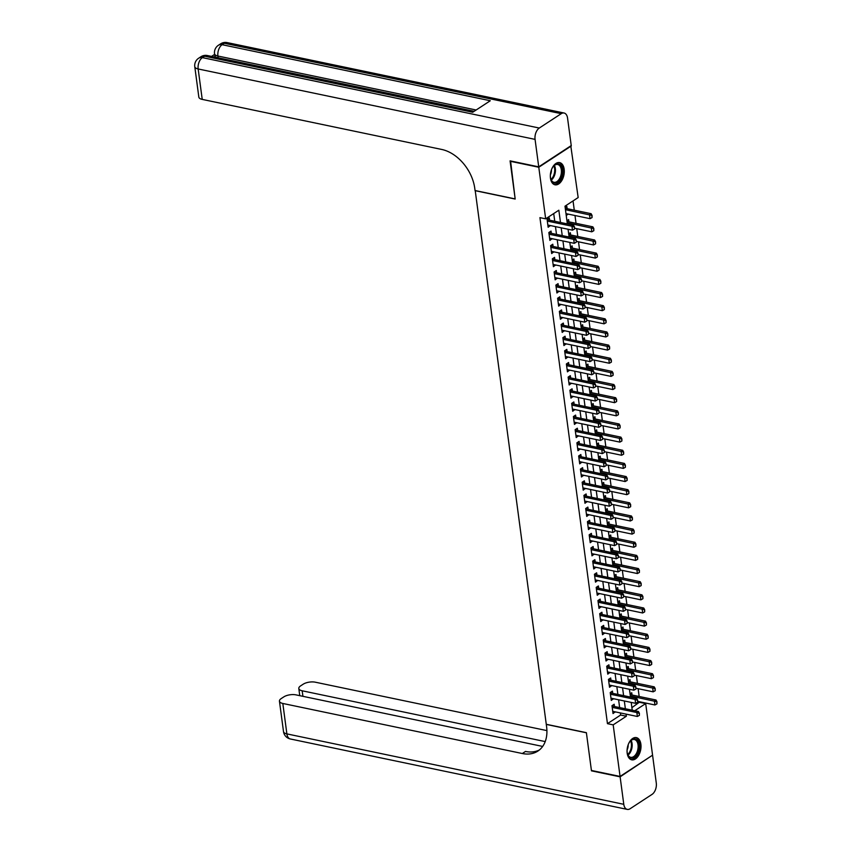 <?xml version="1.0" encoding="UTF-8"?>
<svg xmlns="http://www.w3.org/2000/svg" width="852" height="852" viewBox="0 0 852 852"><rect width="100%" height="100%" fill="white"/><g stroke="black" fill="none" stroke-linecap="round" stroke-linejoin="round"><path stroke-width="1.28" d="M627.189 753.2A11.342 6.731 -78.2 0 1 629.458 742.028A11.342 6.731 -78.2 0 1 636.359 737.619A11.342 6.731 -78.2 0 1 640.885 744.233A11.342 6.731 -78.2 0 1 638.617 755.415A11.342 6.731 -78.2 0 1 631.715 759.824A11.342 6.731 -78.2 0 1 627.189 753.2M550.467 178.174A11.342 6.731 -78.2 0 1 552.735 167.003A11.342 6.731 -78.2 0 1 559.636 162.594A11.342 6.731 -78.2 0 1 564.162 169.207A11.342 6.731 -78.2 0 1 561.894 180.39A11.342 6.731 -78.2 0 1 554.993 184.799A11.342 6.731 -78.2 0 1 550.467 178.174M570.787 145.873L578.167 197.557L564.993 206.184L567.357 223.906M631.896 707.661L639.884 701.835M639.17 696.489L638.127 688.693M637.413 683.347L636.369 675.551M635.656 670.204L634.623 662.409M633.909 657.052L632.866 649.256M632.152 643.91L631.108 636.114M630.395 630.768L629.362 622.972M628.648 617.625L627.604 609.83M626.891 604.483L625.847 596.688M625.134 591.341L624.101 583.545M623.387 578.199L622.343 570.403M621.63 565.057L620.586 557.261M619.873 551.904L618.84 544.108M618.126 538.762L617.082 530.966M616.369 525.62L615.325 517.824M614.611 512.478L613.578 504.682M612.865 499.336L611.821 491.54M611.108 486.194L610.064 478.398M609.35 473.052L608.317 465.256M607.604 459.91L606.56 452.114M605.847 446.757L604.803 438.961M604.089 433.615L603.056 425.819M602.343 420.473L601.299 412.677M600.585 407.331L599.542 399.535M598.828 394.188L597.795 386.393M597.082 381.046L596.038 373.251M595.324 367.904L594.281 360.108M593.567 354.762L592.534 346.966M591.821 341.609L590.777 333.814M590.063 328.467L589.02 320.671M588.306 315.325L587.273 307.529M586.559 302.183L585.516 294.387M584.802 289.041L583.758 281.245M583.045 275.899L582.012 268.103M581.298 262.757L580.255 254.961M579.541 249.604L578.497 241.808M577.784 236.462L576.751 228.666M576.037 223.32L574.993 215.524M574.28 210.178L573.045 200.912M639.958 702.389L645.688 703.582L652.568 755.17L620.064 776.438L613.184 724.86L626.358 716.234L626.082 714.114M614.473 706.5L614.175 704.253L611.981 705.69L613.035 713.571L615.187 711.846M612.726 693.358L612.428 691.11L610.224 692.548L611.278 700.429L613.44 698.704M610.969 680.205L610.671 677.968L608.477 679.406L609.531 687.287L611.683 685.562M609.212 667.063L608.914 664.826L606.72 666.253L607.774 674.145L609.926 672.409M607.465 653.921L607.167 651.673L604.963 653.111L606.017 661.003L608.179 659.267M605.708 640.779L605.41 638.531L603.216 639.969L604.27 647.861L606.422 646.125M603.951 627.636L603.653 625.389L601.459 626.827L602.513 634.719L604.664 632.983M602.204 614.494L601.906 612.247L599.702 613.685L600.756 621.566L602.918 619.841M600.447 601.352L600.149 599.105L597.955 600.543L599.009 608.424L601.161 606.699M598.69 588.21L598.392 585.963L596.198 587.401L597.252 595.282L599.403 593.556M596.943 575.057L596.645 572.821L594.44 574.259L595.495 582.14L597.657 580.414M595.186 561.915L594.888 559.679L592.694 561.106L593.748 568.998L595.899 567.262M593.429 548.773L593.13 546.526L590.937 547.964L591.991 555.855L594.142 554.119M591.682 535.631L591.384 533.384L589.179 534.822L590.234 542.713L592.396 540.977M589.925 522.489L589.627 520.242L587.433 521.68L588.487 529.571L590.638 527.835M588.168 509.347L587.869 507.1L585.675 508.537L586.73 516.418L588.881 514.693M586.421 496.205L586.123 493.958L583.918 495.395L584.973 503.276L587.134 501.551M584.664 483.063L584.365 480.816L582.172 482.253L583.226 490.134L585.377 488.409M582.906 469.91L582.608 467.673L580.414 469.111L581.469 476.992L583.62 475.267M581.16 456.768L580.862 454.531L578.657 455.958L579.711 463.85L581.873 462.114M579.403 443.626L579.104 441.379L576.911 442.816L577.965 450.708L580.116 448.972M577.645 430.484L577.347 428.236L575.153 429.674L576.208 437.566L578.359 435.83M575.899 417.342L575.601 415.094L573.396 416.532L574.45 424.424L576.612 422.688M574.141 404.199L573.843 401.952L571.649 403.39L572.704 411.271L574.855 409.546M572.384 391.057L572.086 388.81L569.892 390.248L570.947 398.129L573.098 396.404M570.638 377.915L570.339 375.668L568.135 377.106L569.189 384.987L571.351 383.262M568.88 364.762L568.582 362.526L566.388 363.964L567.443 371.845L569.594 370.109M567.123 351.62L566.825 349.373L564.631 350.811L565.685 358.703L567.837 356.967M565.377 338.478L565.078 336.231L562.874 337.669L563.928 345.561L566.09 343.825M563.619 325.336L563.321 323.089L561.127 324.527L562.182 332.418L564.333 330.683M561.862 312.194L561.564 309.947L559.37 311.385L560.424 319.276L562.576 317.54M560.115 299.052L559.817 296.805L557.613 298.243L558.667 306.124L560.829 304.398M558.358 285.91L558.06 283.663L555.866 285.1L556.92 292.981L559.072 291.256M556.601 272.757L556.303 270.521L554.109 271.958L555.163 279.839L557.314 278.114M554.854 259.615L554.556 257.379L552.352 258.816L553.406 266.697L555.568 264.961M553.097 246.473L552.799 244.226L550.605 245.664L551.659 253.555L553.811 251.819M551.34 233.331L551.042 231.084L548.848 232.521L549.902 240.413L552.053 238.677M566.026 213.937L567.869 214.033M567.155 208.687L566.857 206.45L565.174 207.547M568.912 221.829L568.614 219.592L566.921 220.689M570.659 234.982L570.361 232.734L568.678 233.831M572.416 248.124L572.118 245.877L570.435 246.974M574.173 261.266L573.875 259.019L572.182 260.126M575.92 274.408L575.622 272.161L573.939 273.268M577.677 287.55L577.379 285.303L575.696 286.41M579.435 300.692L579.136 298.445L577.454 299.553M581.181 313.834L580.883 311.598L579.2 312.695M582.938 326.976L582.64 324.74L580.957 325.837M584.696 340.129L584.397 337.882L582.715 338.979M586.442 353.271L586.144 351.024L584.461 352.132M588.199 366.413L587.901 364.166L586.219 365.274M589.957 379.555L589.659 377.308L587.976 378.416M591.703 392.697L591.405 390.45L589.722 391.558M593.461 405.84L593.162 403.592L591.48 404.7M595.218 418.982L594.92 416.745L593.237 417.842M596.964 432.124L596.666 429.887L594.984 430.984M598.722 445.276L598.423 443.029L596.741 444.126M600.479 458.419L600.181 456.171L598.498 457.279M602.226 471.561L601.927 469.314L600.245 470.421M603.983 484.703L603.685 482.456L602.002 483.563M605.74 497.845L605.442 495.598L603.759 496.705M607.487 510.987L607.188 508.74L605.506 509.847M609.244 524.129L608.946 521.893L607.263 522.99M611.001 537.282L610.703 535.035L609.02 536.132M612.748 550.424L612.45 548.177L610.767 549.274M614.505 563.566L614.207 561.319L612.524 562.427M616.262 576.708L615.964 574.461L614.281 575.569M618.009 589.85L617.711 587.603L616.028 588.711M619.766 602.992L619.468 600.745L617.785 601.853M621.523 616.134L621.225 613.898L619.542 614.995M623.27 629.277L622.972 627.04L621.289 628.137M625.027 642.429L624.729 640.182L623.046 641.279M626.784 655.571L626.486 653.324L624.804 654.421M628.531 668.713L628.233 666.466L626.55 667.574M630.288 681.856L629.99 679.608L628.307 680.716M566.229 215.439L567.911 214.331M630.065 693.858L631.747 692.751L632.046 694.998M560.478 222.468L558.837 210.21L545.663 218.836L539.934 217.633L607.455 723.657L620.629 715.03L620.352 712.922M619.638 707.575L618.595 699.78M617.881 694.433L616.837 686.637M616.124 681.291L615.091 673.495M614.377 668.149L613.333 660.353M612.62 654.996L611.576 647.201M610.863 641.854L609.83 634.058M609.116 628.712L608.072 620.916M607.359 615.57L606.315 607.774M605.602 602.428L604.569 594.632M603.855 589.286L602.811 581.49M602.098 576.144L601.054 568.348M600.341 563.002L599.307 555.195M598.594 549.849L597.55 542.053M596.837 536.707L595.793 528.911M595.079 523.565L594.046 515.769M593.333 510.423L592.289 502.627M591.576 497.28L590.532 489.485M589.818 484.138L588.785 476.343M588.072 470.996L587.028 463.2M586.314 457.843L585.271 450.048M584.557 444.701L583.524 436.906M582.811 431.559L581.767 423.763M581.053 418.417L580.01 410.621M579.296 405.275L578.263 397.479M577.549 392.133L576.506 384.337M575.792 378.991L574.749 371.195M574.035 365.849L573.002 358.053M572.288 352.696L571.245 344.9M570.531 339.554L569.487 331.758M568.774 326.412L567.741 318.616M567.027 313.27L565.984 305.474M565.27 300.128L564.226 292.332M563.513 286.986L562.48 279.19M561.766 273.843L560.722 266.048M560.009 260.701L558.965 252.906M558.252 247.549L557.219 239.753M556.505 234.406L555.461 226.611M554.748 221.264L553.715 213.564M549.593 220.189L549.295 217.942L547.091 219.379L548.145 227.271L550.307 225.535M620.064 776.438L591.416 770.453L586.378 732.667L546.27 724.285L475.214 190.56M475.065 190.656L515.172 199.048L510.582 160.964M510.135 161.252L538.784 167.248L571.287 145.969M607.455 723.657L613.184 724.86M545.663 218.836L538.784 167.248M625.368 708.768L624.324 700.972M623.611 695.626L622.567 687.83M621.853 682.484L620.82 674.688M620.107 669.342L619.063 661.546M618.35 656.2L617.306 648.404M616.592 643.058L615.559 635.262M614.846 629.916L613.802 622.12M613.089 616.763L612.045 608.967M611.331 603.621L610.298 595.825M609.585 590.479L608.541 582.683M607.827 577.337L606.784 569.541M606.07 564.194L605.037 556.399M604.324 551.052L603.28 543.256M602.566 537.91L601.523 530.114M600.809 524.768L599.776 516.972M599.062 511.615L598.019 503.82M597.305 498.473L596.262 490.677M595.548 485.331L594.515 477.535M593.801 472.189L592.758 464.393M592.044 459.047L591 451.251M590.287 445.905L589.254 438.109M588.54 432.763L587.497 424.967M586.783 419.621L585.739 411.825M585.026 406.468L583.993 398.672M583.279 393.326L582.236 385.53M581.522 380.184L580.478 372.388M579.765 367.042L578.732 359.246M578.018 353.899L576.974 346.104M576.261 340.757L575.217 332.962M574.504 327.615L573.471 319.82M572.757 314.473L571.713 306.677M571 301.32L569.956 293.525M569.242 288.178L568.209 280.383M567.496 275.036L566.452 267.24M565.739 261.894L564.695 254.098M563.981 248.752L562.948 240.956M562.235 235.61L561.191 227.814M634.761 710.738L645.688 703.582M568.071 229.252L569.104 237.048M569.818 242.394L570.861 250.19M571.575 255.536L572.619 263.332M573.332 268.678L574.365 276.474M575.079 281.82L576.122 289.616M576.836 294.962L577.88 302.758M578.593 308.104L579.626 315.9M580.34 321.257L581.383 329.053M582.097 334.399L583.141 342.195M583.854 347.541L584.887 355.337M585.601 360.684L586.645 368.479M587.358 373.826L588.402 381.621M589.115 386.968L590.148 394.764M590.862 400.11L591.906 407.906M592.619 413.252L593.663 421.058M594.376 426.405L595.41 434.2M596.123 439.547L597.167 447.343M597.88 452.689L598.924 460.485M599.638 465.831L600.671 473.627M601.384 478.973L602.428 486.769M603.141 492.115L604.185 499.911M604.899 505.257L605.932 513.053M606.645 518.41L607.689 526.206M608.403 531.552L609.446 539.348M610.16 544.694L611.193 552.49M611.906 557.836L612.95 565.632M613.664 570.978L614.707 578.774M615.421 584.121L616.454 591.916M617.168 597.263L618.211 605.058M618.925 610.405L619.968 618.201M620.682 623.558L621.715 631.353M622.429 636.7L623.472 644.495M624.186 649.842L625.23 657.637M625.943 662.984L626.976 670.78M627.69 676.126L628.733 683.922M629.447 689.268L630.491 697.064M631.204 702.41L632.237 710.206M620.629 715.03L626.358 716.234M547.889 225.311L550.339 225.833M549.636 238.464L552.096 238.975M551.393 251.606L553.853 252.117M553.15 264.748L555.6 265.26M554.897 277.89L557.357 278.402M556.654 291.033L559.114 291.544M558.411 304.175L560.861 304.686M560.158 317.317L562.618 317.839M561.915 330.469L564.375 330.981M563.673 343.612L566.122 344.123M565.419 356.754L567.879 357.265M567.176 369.896L569.637 370.407M568.934 383.038L571.383 383.549M570.68 396.18L573.14 396.691M572.438 409.322L574.898 409.833M574.195 422.464L576.644 422.986M575.941 435.617L578.401 436.128M577.699 448.759L580.159 449.27M579.456 461.901L581.905 462.412M581.202 475.043L583.663 475.554M582.96 488.185L585.42 488.697M584.717 501.327L587.166 501.839M586.464 514.47L588.924 514.981M588.221 527.612L590.681 528.133M589.978 540.764L592.428 541.276M591.725 553.907L594.185 554.418M593.482 567.049L595.942 567.56M595.239 580.191L597.689 580.702M596.986 593.333L599.446 593.844M598.743 606.475L601.203 606.986M600.5 619.617L602.95 620.139M602.247 632.759L604.707 633.281M604.004 645.912L606.464 646.423M605.761 659.054L608.211 659.565M607.508 672.196L609.968 672.707M609.265 685.338L611.725 685.849M611.022 698.48L613.472 698.991M612.769 711.622L615.229 712.134M574.504 229.071L574.504 226.92L574.504 229.071L572.48 230.168L547.847 225.024M547.325 221.083L571.958 226.227L573.534 225.194L574.504 226.92M547.154 219.347L547.974 219.795A1.459 1.012 -123.2 0 0 548.326 219.922L573.534 225.194M572.48 230.168L571.958 226.227L574.237 227.09M565.984 213.639L590.053 218.676L589.52 214.736L591.107 213.692L565.898 208.431A1.459 1.012 56.8 0 1 565.536 208.293L565.249 208.133M591.81 215.599L592.065 217.569L592.065 215.428L565.462 209.698M590.053 218.676L592.065 217.569M592.065 215.428L591.107 213.692M551.457 169.75A9.819 5.826 -78.2 0 1 553.544 166.129A9.819 5.826 -78.2 0 1 560.936 165.703A9.819 5.826 -78.2 0 1 560.382 179.25A9.819 5.826 -78.2 0 1 551.851 181.295A9.819 5.826 -78.2 0 1 550.839 179.122A9.819 5.826 -78.2 0 1 550.36 174.969M550.754 178.845A9.095 5.389 101.8 0 0 551.617 180.603A9.095 5.389 101.8 0 0 553.96 182.285A9.095 5.389 101.8 0 0 560.456 176.705A9.095 5.389 101.8 0 0 560.03 166.161A9.095 5.389 101.8 0 0 557.687 164.489A9.095 5.389 101.8 0 0 553.363 166.353M554.247 184.565A11.268 6.688 101.8 0 0 562.192 177.493A11.268 6.688 101.8 0 0 561.606 164.553A11.268 6.688 101.8 0 0 558.859 162.508M550.371 174.905A6.475 3.845 101.8 0 0 551.436 169.804M628.18 744.776A9.819 5.826 -78.2 0 1 630.278 741.155A9.819 5.826 -78.2 0 1 637.658 740.729A9.819 5.826 -78.2 0 1 637.115 754.276A9.819 5.826 -78.2 0 1 628.574 756.331A9.819 5.826 -78.2 0 1 627.562 754.148A9.819 5.826 -78.2 0 1 627.083 749.994M627.477 753.871A9.095 5.389 101.8 0 0 628.339 755.628A9.095 5.389 101.8 0 0 630.693 757.311A9.095 5.389 101.8 0 0 637.189 751.73A9.095 5.389 101.8 0 0 636.753 741.187A9.095 5.389 101.8 0 0 634.41 739.515A9.095 5.389 101.8 0 0 630.086 741.378M630.97 759.59A11.268 6.688 101.8 0 0 638.915 752.518A11.268 6.688 101.8 0 0 638.34 739.579A11.268 6.688 101.8 0 0 635.581 737.534M627.093 749.93A6.475 3.845 101.8 0 0 628.158 744.829M216.355 57.403A8.722 3.589 172.4 0 1 214.81 55.71L214.544 53.729A8.722 3.589 -7.6 0 0 217.92 56.03L218.155 57.776M214.629 54.39L211.562 56.402M538.73 166.854L571.234 145.575L567.56 118.109A8.722 5.176 101.8 0 0 564.077 113.018A8.722 5.176 101.8 0 0 561.244 113.667L539.284 128.045A8.722 5.176 101.8 0 0 535.067 139.377L538.73 166.854L510.082 160.858L515.162 198.91L475.054 190.529L474.756 188.292A36.359 25.166 -123.2 0 0 441.719 149.451L202.222 99.396A8.722 3.589 172.4 0 1 198.835 97.096L194.778 66.669A8.722 3.589 -7.6 0 0 198.165 68.969L202.222 99.396M535.067 139.377L198.165 68.969A8.722 5.176 -78.2 0 1 202.382 57.627L204.576 56.189L472.722 112.24L490.294 100.738L222.138 44.698L224.332 43.26A8.722 5.176 -78.2 0 1 227.175 42.6L564.077 113.018M355.721 86.531L360.811 87.596M351.035 85.551L354.4 86.254M347.414 84.795L348.436 85.008M343.005 83.826L341.94 83.656M337.307 82.687L339.522 83.145M620.118 776.832L591.469 770.847L586.4 732.795L546.292 724.413L546.59 726.649A36.359 25.166 56.8 0 1 537.846 751.091A36.359 25.166 56.8 0 1 522.319 753.519L282.821 703.464L286.879 733.891L623.781 804.309L620.118 776.832L652.121 755.458M545.216 741.581L302.183 690.791A8.722 3.589 -7.6 0 1 298.807 688.491A8.722 3.589 -7.6 0 1 300.586 685.903L303.174 684.209A8.722 3.589 -7.6 0 1 315.315 682.196L546.909 730.601M623.781 804.309A8.722 5.176 101.8 0 0 627.274 809.4A8.722 5.176 101.8 0 0 630.107 808.74L652.068 794.373A8.722 5.176 101.8 0 0 656.285 783.031L652.621 755.564M542.66 746.437L295.953 694.87A8.722 3.589 -7.6 0 0 283.812 696.883L281.213 698.576A8.722 3.589 -7.6 0 0 279.445 701.164A8.722 3.589 -7.6 0 0 282.821 703.464M539.38 749.962A36.359 25.166 56.8 0 1 525.482 751.453L522.319 753.519M576.261 242.213L576.261 240.062L576.261 242.213L574.237 243.321L549.604 238.166M549.071 234.225L573.716 239.369L575.292 238.336L576.261 240.062M548.912 232.489L549.732 232.937A1.459 1.012 -123.2 0 0 550.083 233.065L575.292 238.336M574.237 243.321L573.716 239.369L575.995 240.243M578.007 255.355L578.007 253.214L578.007 255.355L575.995 256.463L551.351 251.308M550.829 247.368L575.462 252.511L577.049 251.478L578.007 253.214M550.658 245.632L551.478 246.079A1.459 1.012 -123.2 0 0 551.84 246.207L577.049 251.478M575.995 256.463L575.462 252.511L577.741 253.385M579.765 268.497L579.765 266.356L579.765 268.497L577.741 269.605L553.108 264.45M552.586 260.51L577.219 265.664L578.806 264.621L579.765 266.356M552.416 258.774L553.236 259.221A1.459 1.012 -123.2 0 0 553.587 259.359L578.806 264.621M577.741 269.605L577.219 265.664L579.498 266.527M581.522 281.639L581.522 279.499L581.522 281.639L579.498 282.747L554.865 277.592M554.332 273.652L578.977 278.806L580.553 277.773L581.522 279.499M554.173 271.916L554.993 272.363A1.459 1.012 -123.2 0 0 555.344 272.502L580.553 277.773M579.498 282.747L578.977 278.806L581.256 279.669M574.674 228.24L591.81 231.819L591.277 227.878L592.864 226.834L567.645 221.573A1.459 1.012 56.8 0 1 567.294 221.435L567.006 221.275M593.556 228.741L593.823 230.711L593.823 228.57L567.208 222.841M591.81 231.819L593.823 230.711M593.823 228.57L592.864 226.834M576.431 241.382L593.556 244.961L593.035 241.02L594.611 239.987L569.402 234.715A1.459 1.012 56.8 0 1 569.051 234.577L568.753 234.417M595.314 241.883L595.58 243.853L595.58 241.712L568.966 235.983M593.556 244.961L595.58 243.853M595.58 241.712L594.611 239.987M578.188 254.524L595.314 258.103L594.792 254.162L596.368 253.129L571.159 247.857A1.459 1.012 56.8 0 1 570.797 247.719L570.51 247.559M597.071 255.025L597.327 256.995L597.327 254.855L570.723 249.135M595.314 258.103L597.327 256.995M597.327 254.855L596.368 253.129M579.935 267.666L597.071 271.245L596.538 267.304L598.125 266.271L572.906 261A1.459 1.012 56.8 0 1 572.555 260.861L572.267 260.712M598.818 268.167L599.084 270.137L599.084 267.997L572.469 262.278M597.071 271.245L599.084 270.137M599.084 267.997L598.125 266.271M583.269 294.781L583.269 292.641L583.269 294.781L581.256 295.889L556.612 290.745M556.09 286.794L580.723 291.948L582.31 290.915L583.269 292.641M555.919 285.058L556.739 285.505A1.459 1.012 -123.2 0 0 557.101 285.644L582.31 290.915M581.256 295.889L580.723 291.948L583.002 292.811M581.692 280.809L598.818 284.387L598.296 280.446L599.872 279.413L574.663 274.142A1.459 1.012 56.8 0 1 574.312 274.014L574.024 273.854M600.575 281.309L600.841 283.29L600.841 281.139L574.227 275.42M598.818 284.387L600.841 283.29M600.841 281.139L599.872 279.413M585.026 307.923L585.026 305.783L585.026 307.923L583.002 309.031L558.369 303.887M557.847 299.936L582.48 305.091L584.067 304.058L585.026 305.783M557.677 298.2L558.497 298.647A1.459 1.012 -123.2 0 0 558.848 298.786L584.067 304.058M583.002 309.031L582.48 305.091L584.76 305.953M583.45 293.951L600.575 297.54L600.053 293.589L601.629 292.555L576.421 287.284A1.459 1.012 56.8 0 1 576.058 287.156L575.771 286.996M602.332 294.462L602.588 296.432L602.588 294.281L575.984 288.562M600.575 297.54L602.588 296.432M602.588 294.281L601.629 292.555M586.783 321.066L586.783 318.925L586.783 321.066L584.76 322.173L560.126 317.029M559.594 313.089L584.238 318.233L585.814 317.2L586.783 318.925M559.434 311.342L560.254 311.8A1.459 1.012 -123.2 0 0 560.605 311.928L585.814 317.2M584.76 322.173L584.238 318.233L586.517 319.095M585.196 307.103L602.332 310.682L601.8 306.731L603.386 305.698L578.167 300.426A1.459 1.012 56.8 0 1 577.816 300.298L577.528 300.138M604.079 307.604L604.345 309.574L604.345 307.434L577.731 301.704M602.332 310.682L604.345 309.574M604.345 307.434L603.386 305.698M588.53 334.218L588.53 332.067L588.53 334.218L586.517 335.315L561.873 330.171M561.351 326.231L585.984 331.375L587.571 330.342L588.53 332.067M561.18 324.495L562 324.942A1.459 1.012 -123.2 0 0 562.363 325.07L587.571 330.342M586.517 335.315L585.984 331.375L588.263 332.237M586.953 320.245L604.079 323.824L603.557 319.883L605.133 318.84L579.924 313.579A1.459 1.012 56.8 0 1 579.573 313.44L579.285 313.28M605.836 320.746L606.102 322.716L606.102 320.576L579.488 314.846M604.079 323.824L606.102 322.716M606.102 320.576L605.133 318.84M590.287 347.36L590.287 345.209L590.287 347.36L588.263 348.468L563.63 343.313M563.108 339.373L587.742 344.517L589.328 343.484L590.287 345.209M562.938 337.637L563.758 338.084A1.459 1.012 -123.2 0 0 564.109 338.212L589.328 343.484M588.263 348.468L587.742 344.517L590.021 345.39M588.711 333.388L605.836 336.966L605.314 333.025L606.89 331.992L581.682 326.721A1.459 1.012 56.8 0 1 581.32 326.582L581.032 326.422M607.593 333.888L607.849 335.858L607.849 333.718L581.245 327.988M605.836 336.966L607.849 335.858M607.849 333.718L606.89 331.992M592.044 360.502L592.044 358.362L592.044 360.502L590.021 361.61L565.387 356.455M564.855 352.515L589.499 357.659L591.075 356.626L592.044 358.362M564.695 350.779L565.515 351.226A1.459 1.012 -123.2 0 0 565.866 351.365L591.075 356.626M590.021 361.61L589.499 357.659L591.778 358.532M590.457 346.53L607.593 350.108L607.061 346.168L608.647 345.135L583.428 339.863A1.459 1.012 56.8 0 1 583.077 339.724L582.789 339.565M609.34 347.03L609.606 349L609.606 346.86L582.992 341.141M607.593 350.108L609.606 349M609.606 346.86L608.647 345.135M593.791 373.645L593.791 371.504L593.791 373.645L591.778 374.752L567.134 369.598M566.612 365.657L591.245 370.812L592.832 369.768L593.791 371.504M566.442 363.921L567.262 364.368A1.459 1.012 -123.2 0 0 567.624 364.507L592.832 369.768M591.778 374.752L591.245 370.812L593.524 371.674M592.215 359.672L609.34 363.25L608.818 359.31L610.394 358.277L585.186 353.005A1.459 1.012 56.8 0 1 584.834 352.866L584.547 352.707M611.097 360.172L611.363 362.143L611.363 360.002L584.749 354.283M609.34 363.25L611.363 362.143M611.363 360.002L610.394 358.277M595.548 386.787L595.548 384.646L595.548 386.787L593.524 387.894L568.891 382.74M568.369 378.799L593.003 383.954L594.589 382.921L595.548 384.646M568.199 377.063L569.019 377.511A1.459 1.012 -123.2 0 0 569.37 377.649L594.589 382.921M593.524 387.894L593.003 383.954L595.282 384.816M593.972 372.814L611.097 376.392L610.575 372.452L612.151 371.419L586.943 366.147A1.459 1.012 56.8 0 1 586.581 366.019L586.293 365.859M612.854 373.314L613.11 375.285L613.11 373.144L586.506 367.425M611.097 376.392L613.11 375.285M613.11 373.144L612.151 371.419M597.305 399.929L597.305 397.788L597.305 399.929L595.282 401.036L570.648 395.892M570.116 391.941L594.76 397.096L596.336 396.063L597.305 397.788M569.956 390.205L570.776 390.653A1.459 1.012 -123.2 0 0 571.128 390.791L596.336 396.063M595.282 401.036L594.76 397.096L597.039 397.959M595.718 385.956L612.854 389.534L612.322 385.594L613.909 384.561L588.689 379.289A1.459 1.012 56.8 0 1 588.338 379.161L588.05 379.002M614.601 386.457L614.867 388.437L614.867 386.286L588.253 380.567M612.854 389.534L614.867 388.437M614.867 386.286L613.909 384.561M599.052 413.071L599.052 410.93L599.052 413.071L597.039 414.178L572.395 409.035M571.873 405.083L596.506 410.238L598.093 409.205L599.052 410.93M571.703 403.347L572.523 403.795A1.459 1.012 -123.2 0 0 572.885 403.933L598.093 409.205M597.039 414.178L596.506 410.238L598.786 411.101M597.476 399.098L614.601 402.687L614.079 398.736L615.655 397.703L590.447 392.431A1.459 1.012 56.8 0 1 590.095 392.303L589.808 392.144M616.358 399.609L616.624 401.58L616.624 399.428L590.01 393.709M614.601 402.687L616.624 401.58M616.624 399.428L615.655 397.703M600.809 426.224L600.809 424.072L600.809 426.224L598.786 427.321L574.152 422.177M573.63 418.236L598.264 423.38L599.851 422.347L600.809 424.072M573.46 416.49L574.28 416.947A1.459 1.012 -123.2 0 0 574.631 417.075L599.851 422.347M598.786 427.321L598.264 423.38L600.543 424.243M599.233 412.251L616.358 415.829L615.836 411.878L617.412 410.845L592.204 405.584A1.459 1.012 56.8 0 1 591.842 405.445L591.554 405.286M618.115 412.751L618.371 414.722L618.371 412.581L591.767 406.851M616.358 415.829L618.371 414.722M618.371 412.581L617.412 410.845M602.566 439.366L602.566 437.214L602.566 439.366L600.543 440.463L575.909 435.319M575.377 431.378L600.021 436.522L601.597 435.489L602.566 437.214M575.217 429.642L576.037 430.09A1.459 1.012 -123.2 0 0 576.389 430.217L601.597 435.489M600.543 440.463L600.021 436.522L602.3 437.395M600.979 425.393L618.115 428.971L617.583 425.031L619.17 423.987L593.951 418.726A1.459 1.012 56.8 0 1 593.599 418.588L593.312 418.428M619.862 425.893L620.128 427.864L620.128 425.723L593.514 419.993M618.115 428.971L620.128 427.864M620.128 425.723L619.17 423.987M604.313 452.508L604.313 450.357L604.313 452.508L602.3 453.615L577.656 448.461M577.134 444.52L601.768 449.664L603.354 448.631L604.313 450.357M576.964 442.784L577.784 443.232A1.459 1.012 -123.2 0 0 578.146 443.359L603.354 448.631M602.3 453.615L601.768 449.664L604.047 450.538M602.737 438.535L619.862 442.113L619.34 438.173L620.916 437.14L595.708 431.868A1.459 1.012 56.8 0 1 595.356 431.73L595.069 431.57M621.619 439.036L621.885 441.006L621.885 438.865L595.271 433.135M619.862 442.113L621.885 441.006M621.885 438.865L620.916 437.14M606.07 465.65L606.07 463.509L606.07 465.65L604.047 466.758L579.413 461.603M578.891 457.662L603.525 462.806L605.112 461.773L606.07 463.509M578.721 455.926L579.541 456.374A1.459 1.012 -123.2 0 0 579.892 456.512L605.112 461.773M604.047 466.758L603.525 462.806L605.804 463.68M604.494 451.677L621.619 455.256L621.097 451.315L622.674 450.282L597.465 445.01A1.459 1.012 56.8 0 1 597.103 444.872L596.815 444.712M623.376 452.178L623.632 454.148L623.632 452.007L597.028 446.288M621.619 455.256L623.632 454.148M623.632 452.007L622.674 450.282M607.827 478.792L607.827 476.651L607.827 478.792L605.804 479.9L581.171 474.745M580.638 470.805L605.282 475.959L606.858 474.915L607.827 476.651M580.478 469.069L581.298 469.516A1.459 1.012 -123.2 0 0 581.65 469.654L606.858 474.915M605.804 479.9L605.282 475.959L607.561 476.822M606.241 464.819L623.376 468.398L622.844 464.457L624.431 463.424L599.212 458.152A1.459 1.012 56.8 0 1 598.86 458.014L598.573 457.865M625.123 465.32L625.389 467.29L625.389 465.149L598.775 459.43M623.376 468.398L625.389 467.29M625.389 465.149L624.431 463.424M609.574 491.934L609.574 489.793L609.574 491.934L607.561 493.042L582.917 487.887M582.395 483.947L607.029 489.101L608.616 488.068L609.574 489.793M582.225 482.211L583.045 482.658A1.459 1.012 -123.2 0 0 583.407 482.796L608.616 488.068M607.561 493.042L607.029 489.101L609.308 489.964M607.998 477.961L625.123 481.54L624.601 477.599L626.177 476.566L600.969 471.294A1.459 1.012 56.8 0 1 600.617 471.167L600.33 471.007M626.88 478.462L627.147 480.432L627.147 478.291L600.532 472.572M625.123 481.54L627.147 480.432M627.147 478.291L626.177 476.566M611.331 505.076L611.331 502.936L611.331 505.076L609.308 506.184L584.674 501.04M584.152 497.089L608.786 502.243L610.373 501.21L611.331 502.936M583.982 495.353L584.802 495.8A1.459 1.012 -123.2 0 0 585.154 495.939L610.373 501.21M609.308 506.184L608.786 502.243L611.065 503.106M609.755 491.103L626.88 494.682L626.358 490.741L627.935 489.708L602.726 484.437A1.459 1.012 56.8 0 1 602.364 484.309L602.076 484.149M628.638 491.615L628.893 493.585L628.893 491.434L602.289 485.715M626.88 494.682L628.893 493.585M628.893 491.434L627.935 489.708M613.089 518.218L613.089 516.078L613.089 518.218L611.065 519.326L586.432 514.182M585.899 510.231L610.543 515.385L612.119 514.352L613.089 516.078M585.739 508.495L586.559 508.942A1.459 1.012 -123.2 0 0 586.911 509.081L612.119 514.352M611.065 519.326L610.543 515.385L612.822 516.248M611.502 504.246L628.638 507.835L628.105 503.883L629.692 502.85L604.473 497.579A1.459 1.012 56.8 0 1 604.121 497.451L603.834 497.291M630.384 504.757L630.65 506.727L630.65 504.576L604.036 498.857M628.638 507.835L630.65 506.727M630.65 504.576L629.692 502.85M614.835 531.371L614.835 529.22L614.835 531.371L612.822 532.468L588.178 527.324M587.656 523.384L612.29 528.528L613.877 527.495L614.835 529.22M587.486 521.637L588.306 522.095A1.459 1.012 -123.2 0 0 588.668 522.223L613.877 527.495M612.822 532.468L612.29 528.528L614.569 529.39M613.259 517.398L630.384 520.977L629.862 517.026L631.438 515.992L606.23 510.731A1.459 1.012 56.8 0 1 605.878 510.593L605.591 510.433M632.141 517.899L632.408 519.869L632.408 517.728L605.793 511.999M630.384 520.977L632.408 519.869M632.408 517.728L631.438 515.992M616.592 544.513L616.592 542.362L616.592 544.513L614.569 545.61L589.935 540.466M589.414 536.526L614.047 541.67L615.634 540.637L616.592 542.362M589.243 534.79L590.063 535.237A1.459 1.012 -123.2 0 0 590.415 535.365L615.634 540.637M614.569 545.61L614.047 541.67L616.326 542.543M615.016 530.54L632.141 534.119L631.62 530.178L633.196 529.135L607.987 523.873A1.459 1.012 56.8 0 1 607.625 523.735L607.338 523.575M633.899 531.041L634.154 533.011L634.154 530.871L607.551 525.141M632.141 534.119L634.154 533.011M634.154 530.871L633.196 529.135M618.35 557.655L618.35 555.504L618.35 557.655L616.326 558.763L591.693 553.608M591.16 549.668L615.804 554.812L617.38 553.779L618.35 555.504M591 547.932L591.821 548.379A1.459 1.012 -123.2 0 0 592.172 548.507L617.38 553.779M616.326 558.763L615.804 554.812L618.083 555.685M616.763 543.683L633.899 547.261L633.366 543.32L634.953 542.287L609.734 537.016A1.459 1.012 56.8 0 1 609.382 536.877L609.095 536.717M635.645 544.183L635.912 546.153L635.912 544.013L609.297 538.283M633.899 547.261L635.912 546.153M635.912 544.013L634.953 542.287M620.096 570.797L620.096 568.657L620.096 570.797L618.083 571.905L593.439 566.75M592.917 562.81L617.551 567.954L619.138 566.921L620.096 568.657M592.747 561.074L593.567 561.521A1.459 1.012 -123.2 0 0 593.929 561.66L619.138 566.921M618.083 571.905L617.551 567.954L619.83 568.827M618.52 556.825L635.645 560.403L635.123 556.462L636.7 555.429L611.491 550.158A1.459 1.012 56.8 0 1 611.14 550.019L610.852 549.859M637.402 557.325L637.669 559.295L637.669 557.155L611.054 551.436M635.645 560.403L637.669 559.295M637.669 557.155L636.7 555.429M621.853 583.939L621.853 581.799L621.853 583.939L619.83 585.047L595.197 579.892M594.675 575.952L619.308 581.107L620.895 580.063L621.853 581.799M594.504 574.216L595.324 574.663A1.459 1.012 -123.2 0 0 595.676 574.802L620.895 580.063M619.83 585.047L619.308 581.107L621.587 581.969M620.277 569.967L637.402 573.545L636.881 569.605L638.457 568.572L613.248 563.3A1.459 1.012 56.8 0 1 612.886 563.161L612.599 563.012M639.16 570.467L639.415 572.438L639.415 570.297L612.812 564.578M637.402 573.545L639.415 572.438M639.415 570.297L638.457 568.572M623.611 597.082L623.611 594.941L623.611 597.082L621.587 598.189L596.954 593.035M596.421 589.094L621.065 594.249L622.642 593.216L623.611 594.941M596.262 587.358L597.082 587.805A1.459 1.012 -123.2 0 0 597.433 587.944L622.642 593.216M621.587 598.189L621.065 594.249L623.344 595.111M622.024 583.109L639.16 586.687L638.627 582.747L640.214 581.714L614.995 576.442A1.459 1.012 56.8 0 1 614.643 576.314L614.356 576.154M640.906 583.609L641.173 585.59L641.173 583.439L614.558 577.72M639.16 586.687L641.173 585.59M641.173 583.439L640.214 581.714M625.357 610.224L625.357 608.083L625.357 610.224L623.344 611.331L598.7 606.187M598.179 602.236L622.812 607.391L624.399 606.358L625.357 608.083M598.008 600.5L598.828 600.948A1.459 1.012 -123.2 0 0 599.19 601.086L624.399 606.358M623.344 611.331L622.812 607.391L625.091 608.253M623.781 596.251L640.906 599.829L640.384 595.889L641.961 594.856L616.752 589.584A1.459 1.012 56.8 0 1 616.401 589.456L616.113 589.296M642.664 596.762L642.93 598.732L642.93 596.581L616.316 590.862M640.906 599.829L642.93 598.732M642.93 596.581L641.961 594.856M627.115 623.366L627.115 621.225L627.115 623.366L625.091 624.473L600.458 619.329M599.936 615.378L624.569 620.533L626.156 619.5L627.115 621.225M599.765 613.642L600.585 614.09A1.459 1.012 -123.2 0 0 600.937 614.228L626.156 619.5M625.091 624.473L624.569 620.533L626.848 621.396M625.538 609.393L642.664 612.982L642.142 609.031L643.718 607.998L618.509 602.726A1.459 1.012 56.8 0 1 618.147 602.598L617.86 602.439M644.421 609.904L644.676 611.874L644.676 609.723L618.073 604.004M642.664 612.982L644.676 611.874M644.676 609.723L643.718 607.998M628.872 636.519L628.872 634.367L628.872 636.519L626.848 637.615L602.215 632.472M601.682 628.531L626.327 633.675L627.903 632.642L628.872 634.367M601.523 626.784L602.343 627.242A1.459 1.012 -123.2 0 0 602.694 627.37L627.903 632.642M626.848 637.615L626.327 633.675L628.606 634.538M627.285 622.546L644.421 626.124L643.888 622.173L645.475 621.14L620.256 615.879A1.459 1.012 56.8 0 1 619.905 615.74L619.617 615.581M646.167 623.046L646.434 625.017L646.434 622.876L619.819 617.146M644.421 626.124L646.434 625.017M646.434 622.876L645.475 621.14M630.618 649.661L630.618 647.509L630.618 649.661L628.606 650.758L603.962 645.614M603.44 641.673L628.073 646.817L629.66 645.784L630.618 647.509M603.269 639.937L604.089 640.384A1.459 1.012 -123.2 0 0 604.451 640.512L629.66 645.784M628.606 650.758L628.073 646.817L630.363 647.69M629.042 635.688L646.167 639.266L645.646 635.326L647.222 634.282L622.013 629.021A1.459 1.012 56.8 0 1 621.662 628.882L621.374 628.723M647.925 636.188L648.191 638.159L648.191 636.018L621.577 630.288M646.167 639.266L648.191 638.159M648.191 636.018L647.222 634.282M632.376 662.803L632.376 660.651L632.376 662.803L630.352 663.91L605.719 658.756M605.197 654.815L629.83 659.959L631.417 658.926L632.376 660.651M605.026 653.079L605.847 653.527A1.459 1.012 -123.2 0 0 606.198 653.654L631.417 658.926M630.352 663.91L629.83 659.959L632.109 660.832M630.799 648.83L647.925 652.408L647.403 648.468L648.979 647.435L623.77 642.163A1.459 1.012 56.8 0 1 623.408 642.025L623.121 641.865M649.682 649.331L649.938 651.301L649.938 649.16L623.334 643.43M647.925 652.408L649.938 651.301M649.938 649.16L648.979 647.435M634.133 675.945L634.133 673.804L634.133 675.945L632.109 677.052L607.476 671.898M606.943 667.957L631.588 673.101L633.164 672.068L634.133 673.804M606.784 666.221L607.604 666.669A1.459 1.012 -123.2 0 0 607.955 666.807L633.164 672.068M632.109 677.052L631.588 673.101L633.867 673.975M632.546 661.972L649.682 665.55L649.149 661.61L650.736 660.577L625.517 655.305A1.459 1.012 56.8 0 1 625.166 655.167L624.878 655.007M651.429 662.473L651.695 664.443L651.695 662.302L625.08 656.583M649.682 665.55L651.695 664.443M651.695 662.302L650.736 660.577M635.88 689.087L635.88 686.946L635.88 689.087L633.867 690.195L609.223 685.04M608.701 681.099L633.334 686.254L634.921 685.21L635.88 686.946M608.53 679.363L609.35 679.811A1.459 1.012 -123.2 0 0 609.712 679.949L634.921 685.21M633.867 690.195L633.334 686.254L635.624 687.117M634.303 675.114L651.429 678.693L650.907 674.752L652.483 673.719L627.274 668.447A1.459 1.012 56.8 0 1 626.923 668.309L626.635 668.16M653.186 675.615L653.452 677.585L653.452 675.444L626.838 669.725M651.429 678.693L653.452 677.585M653.452 675.444L652.483 673.719M637.637 702.229L637.637 700.088L637.637 702.229L635.613 703.337L610.98 698.182M610.458 694.242L635.091 699.396L636.678 698.363L637.637 700.088M610.288 692.506L611.108 692.953A1.459 1.012 -123.2 0 0 611.459 693.091L636.678 698.363M635.613 703.337L635.091 699.396L637.371 700.259M636.061 688.256L653.186 691.835L652.664 687.894L654.24 686.861L629.032 681.589A1.459 1.012 56.8 0 1 628.669 681.462L628.382 681.302M654.943 688.757L655.199 690.738L655.199 688.586L628.595 682.867M653.186 691.835L655.199 690.738M655.199 688.586L654.24 686.861M639.394 715.371L639.394 713.231L639.394 715.371L637.371 716.479L612.737 711.335M612.205 707.384L636.849 712.538L638.425 711.505L639.394 713.231M612.045 705.648L612.865 706.095A1.459 1.012 -123.2 0 0 613.216 706.233L638.425 711.505M637.371 716.479L636.849 712.538L639.128 713.401M637.807 701.398L654.943 704.977L654.411 701.036L655.997 700.003L630.778 694.731A1.459 1.012 56.8 0 1 630.427 694.604L630.139 694.444M656.69 701.91L656.956 703.88L656.956 701.728L630.352 696.009M654.943 704.977L656.956 703.88M656.956 701.728L655.997 700.003M547.261 220.625L548.326 219.922M547.218 220.285L547.974 219.795M565.898 208.431L565.334 208.793M554.375 165.416A9.095 5.389 -78.2 0 1 551.308 180.102M550.999 179.474A8.797 5.218 101.8 0 0 553.843 165.874M631.098 740.441A9.095 5.389 -78.2 0 1 628.03 755.128M627.722 754.499A8.797 5.218 101.8 0 0 630.565 740.899M561.244 113.667L224.332 43.26A8.722 6.039 -123.2 0 0 220.615 43.835L218.41 45.273A8.722 6.039 56.8 0 1 222.138 44.698A8.722 5.176 -78.2 0 0 217.92 56.03L476.14 110.004M474.17 111.292L207.409 55.54A8.722 5.176 -78.2 0 0 204.576 56.189A8.722 6.039 -123.2 0 0 200.848 56.775L198.654 58.213A8.722 6.039 56.8 0 1 202.382 57.627L539.284 128.045M302.183 690.791L302.929 696.329M286.879 733.891A8.722 3.589 172.4 0 1 283.503 731.591A8.722 8.722 0 0 0 290.362 738.982A8.722 5.176 -78.2 0 1 286.879 733.891M549.018 233.767L550.083 233.065M548.965 233.427L549.732 232.937M550.765 246.91L551.84 246.207M550.722 246.569L551.478 246.079M552.522 260.052L553.587 259.359M552.479 259.722L553.236 259.221M554.279 273.194L555.344 272.502M554.226 272.864L554.993 272.363M567.645 221.573L567.091 221.935M569.402 234.715L568.848 235.077M571.159 247.857L570.595 248.22M572.906 261L572.352 261.362M556.026 286.347L557.101 285.644M555.983 286.006L556.739 285.505M574.663 274.142L574.11 274.504M557.783 299.489L558.848 298.786M557.74 299.148L558.497 298.647M576.421 287.284L575.856 287.656M559.54 312.631L560.605 311.928M559.487 312.29L560.254 311.8M578.167 300.426L577.613 300.799M561.287 325.773L562.363 325.07M561.244 325.432L562 324.942M579.924 313.579L579.371 313.941M563.044 338.915L564.109 338.212M563.002 338.574L563.758 338.084M581.682 326.721L581.117 327.083M564.801 352.057L565.866 351.365M564.748 351.716L565.515 351.226M583.428 339.863L582.874 340.225M566.548 365.199L567.624 364.507M566.505 364.869L567.262 364.368M585.186 353.005L584.632 353.367M568.305 378.341L569.37 377.649M568.263 378.011L569.019 377.511M586.943 366.147L586.378 366.509M570.063 391.494L571.128 390.791M570.009 391.153L570.776 390.653M588.689 379.289L588.136 379.662M571.809 404.636L572.885 403.933M571.767 404.295L572.523 403.795M590.447 392.431L589.893 392.804M573.566 417.778L574.631 417.075M573.524 417.437L574.28 416.947M592.204 405.584L591.639 405.946M575.324 430.92L576.389 430.217M575.27 430.579L576.037 430.09M593.951 418.726L593.397 419.088M577.07 444.062L578.146 443.359M577.028 443.722L577.784 443.232M595.708 431.868L595.154 432.23M578.827 457.204L579.892 456.512M578.785 456.874L579.541 456.374M597.465 445.01L596.901 445.372M580.585 470.347L581.65 469.654M580.532 470.016L581.298 469.516M599.212 458.152L598.658 458.514M582.331 483.489L583.407 482.796M582.289 483.159L583.045 482.658M600.969 471.294L600.415 471.657M584.089 496.641L585.154 495.939M584.046 496.301L584.802 495.8M602.726 484.437L602.162 484.809M585.846 509.784L586.911 509.081M585.793 509.443L586.559 508.942M604.473 497.579L603.919 497.951M587.592 522.926L588.668 522.223M587.55 522.585L588.306 522.095M606.23 510.731L605.676 511.093M589.35 536.068L590.415 535.365M589.307 535.727L590.063 535.237M607.987 523.873L607.423 524.236M591.107 549.21L592.172 548.507M591.054 548.869L591.821 548.379M609.734 537.016L609.18 537.378M592.854 562.352L593.929 561.66M592.811 562.022L593.567 561.521M611.491 550.158L610.937 550.52M594.611 575.494L595.676 574.802M594.568 575.164L595.324 574.663M613.248 563.3L612.684 563.662M596.368 588.636L597.433 587.944M596.315 588.306L597.082 587.805M614.995 576.442L614.441 576.804M598.115 601.789L599.19 601.086M598.072 601.448L598.828 600.948M616.752 589.584L616.198 589.957M599.872 614.931L600.937 614.228M599.829 614.59L600.585 614.09M618.509 602.726L617.945 603.099M601.629 628.073L602.694 627.37M601.576 627.732L602.343 627.242M620.256 615.879L619.702 616.241M603.376 641.215L604.451 640.512M603.333 640.874L604.089 640.384M622.013 629.021L621.459 629.383M605.133 654.357L606.198 653.654M605.09 654.016L605.847 653.527M623.77 642.163L623.206 642.525M606.89 667.499L607.955 666.807M606.837 667.169L607.604 666.669M625.517 655.305L624.963 655.667M608.637 680.641L609.712 679.949M608.594 680.311L609.35 679.811M627.274 668.447L626.721 668.809M610.394 693.794L611.459 693.091M610.351 693.453L611.108 692.953M629.032 681.589L628.467 681.951M612.151 706.936L613.216 706.233M612.098 706.596L612.865 706.095M630.778 694.731L630.224 695.104M207.409 55.54A8.722 8.722 0 0 0 200.848 56.775M198.654 58.213A8.722 8.722 0 0 0 194.778 66.669M227.175 42.6A8.722 8.722 0 0 0 220.615 43.835M218.41 45.273A8.722 8.722 0 0 0 214.544 53.729M298.807 688.491L299.766 695.669M279.445 701.164L283.503 731.591M290.362 738.982L627.274 809.4"/></g></svg>
